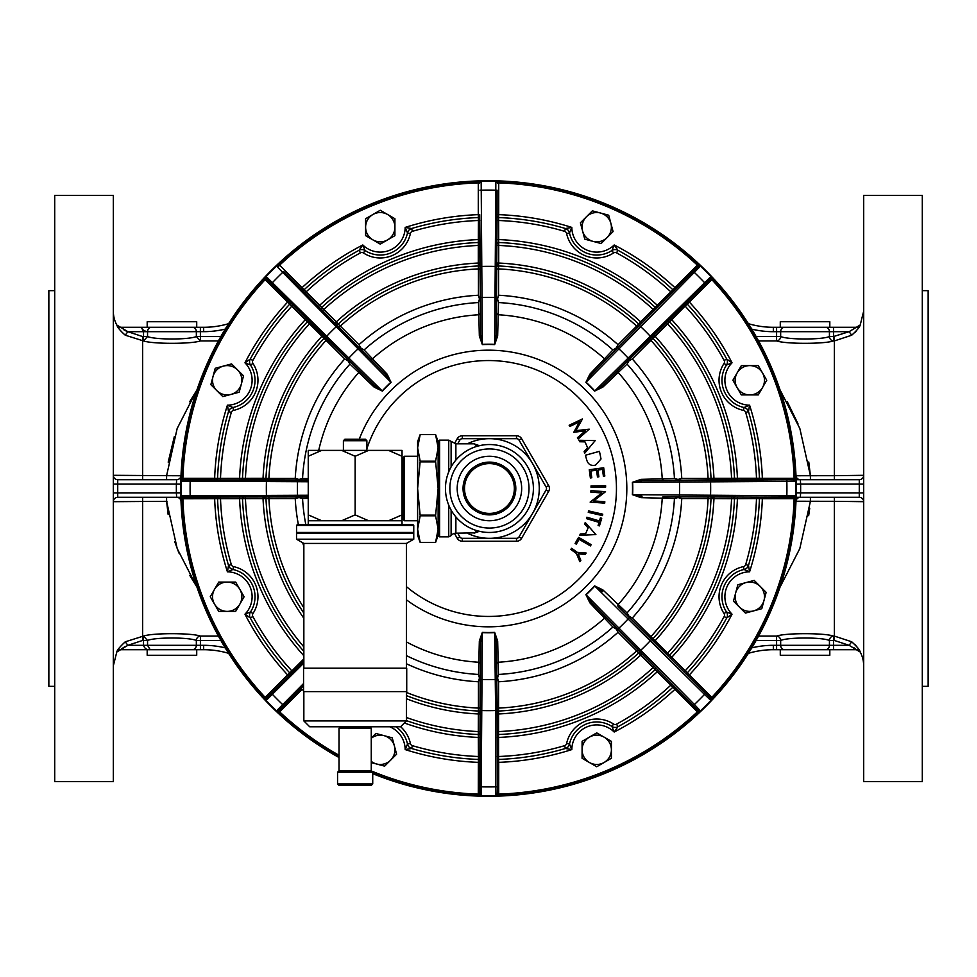 <?xml version="1.0" encoding="UTF-8"?>
<svg xmlns="http://www.w3.org/2000/svg" width="977" height="977" viewBox="0 0 977 977"><rect width="100%" height="100%" fill="white"/><g stroke="black" fill="none" stroke-linecap="round" stroke-linejoin="round"><path stroke-width="1.47" d="M147.185 327.295L196.719 327.295L196.719 321.726L147.185 321.726L147.185 327.295M582.084 749.811A14.655 14.655 0 0 1 604.067 737.122L596.739 732.884L582.084 741.348L582.084 758.274L596.739 766.737L611.394 758.274L611.394 741.348L604.067 737.122A14.655 14.655 0 0 1 604.067 762.5A14.655 14.655 0 0 1 582.084 749.811A14.655 14.655 0 0 1 604.067 737.122M438.136 441.604L435.583 434.57L420.183 434.57L417.619 447.881L417.619 535.396L420.183 542.43L417.619 529.119L420.183 515.795L417.619 488.5L420.183 461.205L417.619 447.881L417.619 441.604L420.183 434.57L435.583 434.57L438.136 447.881L438.136 441.604L439.601 440.138L439.601 536.861L448.736 536.861L448.736 505.146M439.601 440.138L448.736 440.138L451.118 441.36L451.118 466.933M420.183 461.205L435.583 461.205L438.136 447.881L438.136 488.5L435.583 515.795L438.136 529.119L438.136 535.396L439.601 536.861M438.136 535.396L435.583 542.43L438.136 529.119L438.136 488.5L435.583 461.205M474.395 532.856L455.88 533.198A5.862 5.862 0 0 0 451.118 535.64L448.736 536.861M489.428 444.535A43.965 43.965 0 0 1 533.393 488.5A43.965 43.965 0 0 1 489.428 532.465A43.965 43.965 0 0 1 445.463 488.5A43.965 43.965 0 0 1 489.428 444.535M489.428 528.068A39.568 39.568 0 0 0 528.997 488.5A39.568 39.568 0 0 0 489.428 448.932A39.568 39.568 0 0 0 449.86 488.5A39.568 39.568 0 0 0 489.428 528.068M489.428 462.121A26.379 26.379 0 0 1 515.807 488.5A26.379 26.379 0 0 1 489.428 514.879A26.379 26.379 0 0 1 463.049 488.5A26.379 26.379 0 0 1 489.428 462.121A26.379 26.379 0 0 1 515.807 488.5A26.379 26.379 0 0 1 489.428 514.879M404.429 520.741L404.429 456.259L402.964 457.724L402.964 519.275L404.429 520.741L417.619 520.741M406.432 655.652A186.216 186.216 0 0 0 478.522 674.448L479.341 641.01L482.345 632.388L481.148 795.62L478.278 794.118L479.744 794.081L480.134 678.697L480.733 642.036L482.333 632.644A144.278 144.278 0 0 0 494.667 632.644L495.632 710.548A222.158 222.158 0 0 1 481.368 710.548L479.902 710.548M364.079 349.961L387.148 374.179L391.105 382.41L276.54 266.074A307.254 307.254 0 0 1 478.229 181.417L481.172 181.527L482.345 344.612L479.341 335.99L478.522 302.552A186.216 186.216 0 0 0 364.079 349.961L360.904 348.081L358.962 344.722A193.531 193.531 0 0 1 478.437 295.237L479.438 298.986L478.522 302.552M298.364 524.551A193.531 193.531 0 0 1 295.237 498.563L181.417 498.771L181.527 495.827L308.243 495.254M498.563 681.763L497.562 678.014L498.478 674.448A186.216 186.216 0 0 0 612.921 627.039L616.096 628.919L618.038 632.278A193.531 193.531 0 0 1 498.563 681.763L498.563 756.503A268.186 268.186 0 0 0 564.584 745.671A2.931 2.931 0 0 0 566.623 743.46L569.493 744.071L571.826 749.579L565.427 748.48A5.862 5.862 0 0 0 569.493 744.071A27.845 27.845 0 0 1 611.944 726.485A5.862 5.862 0 0 0 617.94 726.717L614.191 732.029L611.944 726.485L613.544 724.03A2.931 2.931 0 0 0 616.536 724.152A268.186 268.186 0 0 0 670.881 685.121L671.92 684.083L698.347 710.731L617.073 628.895L591.586 602.553L586.066 594.785L694.415 704.502L700.472 710.877L697.383 711.83L698.384 710.767L700.46 710.926A307.254 307.254 0 0 1 498.771 795.583L495.827 795.473L495.632 786.839L495.632 710.548L497.098 710.548L497.256 794.032A1.465 1.441 172.3 0 1 495.827 795.473M479.902 220.497L478.437 220.497L478.278 214.647L479.744 214.647L479.744 245.447L478.278 245.447L478.437 220.497A268.186 268.186 0 0 0 412.416 231.329A2.931 2.931 0 0 0 410.377 233.54L407.507 232.929L405.174 227.421L411.573 228.52A5.862 5.862 0 0 0 407.507 232.929A27.845 27.845 0 0 1 365.056 250.515A5.862 5.862 0 0 0 359.06 250.283L362.809 244.971L365.056 250.515L363.456 252.97A2.931 2.931 0 0 0 360.464 252.848A268.186 268.186 0 0 0 306.119 291.879L305.08 292.917L283.623 271.459L385.414 374.447L305.08 292.917M674.948 289.729A1.465 1.465 132.9 0 1 672.909 289.766L674.924 287.629L675.95 288.667L654.175 310.442L653.137 309.404L672.909 289.766A271.118 271.118 0 0 0 617.94 250.283A5.862 5.862 0 0 0 611.944 250.515L614.191 244.971L617.94 250.283L616.536 252.848A2.931 2.931 0 0 0 613.544 252.97A30.775 30.775 0 0 1 566.623 233.54A2.931 2.931 0 0 0 564.584 231.329A268.186 268.186 0 0 0 498.563 220.497L497.098 220.497L497.098 190.161L496.267 334.964L497.098 220.497M395.929 726.79A27.845 27.845 0 0 1 407.507 744.071A5.862 5.862 0 0 0 411.573 748.48L405.174 749.579L407.507 744.071L410.377 743.46A30.775 30.775 0 0 0 400.619 726.741M479.744 245.447L480.733 334.964L482.333 344.356A144.278 144.278 0 0 1 494.667 344.356L495.852 181.38L498.722 182.882L498.722 214.647A274.048 274.048 0 0 1 571.826 227.421L569.493 232.929A5.862 5.862 0 0 0 565.427 228.52L571.826 227.421A24.913 24.913 0 0 0 614.191 244.971A274.048 274.048 0 0 1 674.924 287.629L697.383 265.17L698.335 266.074L675.95 288.667M613.544 252.97L611.944 250.515A27.845 27.845 0 0 1 569.493 232.929L566.623 233.54M308.243 481.746L181.331 481.099L182.882 478.278L182.919 479.744L190.161 479.902L308.243 480.305M488.5 796.255A307.755 307.755 0 0 1 372.725 773.65A307.755 307.755 0 0 0 796.255 488.5A307.755 307.755 0 0 0 488.5 180.745A307.755 307.755 0 0 1 796.255 488.5A307.755 307.755 0 0 1 488.5 796.255M339.019 757.517A307.755 307.755 0 0 1 488.5 180.745A307.755 307.755 0 0 0 339.019 757.517M303.554 690.727A274.048 274.048 0 0 1 302.076 689.371L278.616 712.905L276.625 710.743L303.554 683.534M303.847 663.065L266.123 700.472L265.17 697.383L266.233 698.384L266.074 700.46A307.254 307.254 0 0 1 181.417 498.771M344.722 358.962L348.081 360.904L349.961 364.079A186.216 186.216 0 0 0 302.552 478.522L298.986 479.438L295.237 478.437A193.531 193.531 0 0 1 344.722 358.962L264.095 278.616L266.257 276.625L382.215 390.934A144.278 144.278 0 0 1 390.934 382.215L385.414 374.447A1.465 1.038 -43.5 0 0 387.148 374.179M391.105 382.41A144.022 144.022 0 0 0 382.41 391.105L374.179 387.148L349.961 364.079M737.122 387.588A14.655 14.655 0 0 1 737.122 372.933L732.884 380.261L737.122 387.588A14.655 14.655 0 0 1 749.811 365.606A14.655 14.655 0 0 1 762.5 387.588A14.655 14.655 0 0 1 737.122 387.588L741.348 394.916L758.274 394.916L766.737 380.261L758.274 365.606L741.348 365.606L737.122 372.933M674.448 498.478L678.014 497.562L681.763 498.563A193.531 193.531 0 0 1 632.278 618.038L628.919 616.096L627.039 612.921A186.216 186.216 0 0 0 674.448 498.478L641.01 497.659L632.388 494.655A144.022 144.022 0 0 0 632.388 482.345L641.01 479.341L674.448 478.522A186.216 186.216 0 0 0 627.039 364.079L628.919 360.904L632.278 358.962A193.531 193.531 0 0 1 681.763 478.437L678.014 479.438L674.448 478.522M478.522 674.448L479.438 678.014L478.437 681.763A193.531 193.531 0 0 1 406.432 663.762M295.237 498.563L298.986 497.562L302.552 498.478A186.216 186.216 0 0 0 305.813 524.551M498.478 302.552L497.562 298.986L498.563 295.237A193.531 193.531 0 0 1 618.038 344.722L616.096 348.081L612.921 349.961A186.216 186.216 0 0 0 498.478 302.552L497.659 335.99L494.655 344.612A144.022 144.022 0 0 0 482.345 344.612M482.345 632.388A144.022 144.022 0 0 0 494.655 632.388L497.659 641.01L498.478 674.448M612.921 627.039L589.852 602.821L585.895 594.59A144.022 144.022 0 0 0 594.59 585.895L602.821 589.852L627.039 612.921M627.039 364.079L602.821 387.148L594.59 391.105A144.022 144.022 0 0 0 585.895 382.41L589.852 374.179L612.921 349.961M308.243 498.38L302.552 498.478M302.552 478.522L308.243 478.62M698.384 264.095L697.383 265.17A305.789 305.789 0 0 0 498.722 182.882L497.256 182.919L495.901 181.331A307.254 307.254 0 0 1 698.384 264.095L700.375 266.257L586.066 382.215A144.278 144.278 0 0 1 594.785 390.934L710.926 276.54A307.254 307.254 0 0 1 795.583 478.229L795.473 481.172L786.839 481.368L632.644 482.333L642.036 480.733L794.032 479.744L737.427 479.902L731.553 479.744L731.553 478.278L734.496 478.254L762.353 478.278L762.353 479.744M731.553 479.744L708.093 479.902L708.093 478.437L713.955 478.278A225.687 225.687 0 0 0 655.152 336.308L650.89 340.338L649.864 339.3L710.731 278.653L602.553 385.414L649.864 339.3M708.093 479.902L642.036 480.733A1.465 1.038 88.5 0 1 641.01 479.341M663.273 496.817L794.032 497.256L663.273 496.817A1.465 1.038 91.5 0 0 662.235 498.221A174.016 174.016 0 0 1 618.233 604.47A1.465 1.038 133.5 0 0 617.965 606.204L710.731 698.347L670.601 658.437L666.558 654.175L667.596 653.137L669.685 655.201L689.371 674.924L688.333 675.95M585.895 382.41L591.586 374.447L617.073 348.105L698.347 266.269A1.465 1.441 -142.7 0 1 700.375 266.257M654.175 310.442L637.7 327.136L636.662 326.11L638.702 323.998A222.756 222.756 0 0 0 498.612 265.976L498.563 268.907L497.098 268.907M637.7 327.136L591.586 374.447A1.465 1.038 43.5 0 1 589.852 374.179M479.341 335.99A1.465 1.038 -1.5 0 0 480.733 334.964L479.744 214.647M239.573 479.902L239.573 478.437A249.135 249.135 0 0 1 305.361 319.601L306.399 318.563L310.442 322.825L309.404 323.863A243.273 243.273 0 0 0 245.447 478.278L245.447 479.744L239.573 479.902L220.497 479.902L220.497 478.437A268.186 268.186 0 0 1 231.329 412.416L228.52 411.573L227.421 405.174A24.913 24.913 0 0 0 244.971 362.809A274.048 274.048 0 0 1 287.629 302.076L288.667 301.05L292.917 305.08L291.879 306.119A268.186 268.186 0 0 0 252.848 360.464A2.931 2.931 0 0 0 252.97 363.456L250.515 365.056L244.971 362.809L250.283 359.06A5.862 5.862 0 0 0 250.515 365.056A27.845 27.845 0 0 1 232.929 407.507A5.862 5.862 0 0 0 228.52 411.573A271.118 271.118 0 0 0 217.566 478.376L263.045 478.278A225.687 225.687 0 0 1 321.848 336.308L322.886 335.27L374.447 385.414L266.269 278.653A1.465 1.441 -52.7 0 1 266.257 276.625M308.243 496.695L182.968 497.256A1.465 1.441 -97.7 0 1 181.527 495.827M220.497 497.098L220.497 498.563A268.186 268.186 0 0 0 231.329 564.584A2.931 2.931 0 0 0 233.54 566.623L232.929 569.493A27.845 27.845 0 0 1 250.515 611.944A5.862 5.862 0 0 0 250.283 617.94L244.971 614.191A24.913 24.913 0 0 0 227.421 571.826L228.52 565.427A5.862 5.862 0 0 0 232.929 569.493L227.421 571.826A274.048 274.048 0 0 1 214.647 498.722L214.647 497.256L220.497 497.098L308.243 496.939M308.243 480.061L245.447 479.744M220.497 479.902L182.919 479.744L181.331 481.099A307.254 307.254 0 0 1 264.095 278.616M302.076 689.371L301.05 688.333L303.554 685.634L278.653 710.731A1.465 1.441 -142.7 0 1 276.625 710.743M292.917 671.92L266.269 698.347L303.847 660.989L292.917 671.92L291.879 670.881L303.847 658.913M616.536 724.152L617.94 726.717A271.118 271.118 0 0 0 672.909 687.234L640.692 655.152A225.687 225.687 0 0 1 498.722 713.955L497.256 713.955L496.267 642.036L497.098 710.548M497.098 756.503L498.563 756.503L498.722 762.353L497.256 762.353L497.256 713.955M479.341 641.01A1.465 1.038 -178.5 0 1 480.733 642.036L479.744 794.081L481.099 795.669A307.254 307.254 0 0 1 372.725 773.112M666.558 654.175L649.864 637.7L650.89 636.662L653.002 638.702A222.756 222.756 0 0 0 711.024 498.612L708.093 498.563L708.093 497.098M649.864 637.7L617.965 606.204M589.852 602.821A1.465 1.038 -43.5 0 1 591.586 602.553L671.92 684.083M632.388 482.345L632.644 482.333A144.278 144.278 0 0 1 632.644 494.667L795.62 495.852L794.118 498.722L794.081 497.256L795.669 495.901A307.254 307.254 0 0 1 712.905 698.384L710.743 700.375L704.502 694.415L594.785 586.066L602.553 591.586A1.465 1.038 133.5 0 1 602.821 589.852M577.273 552.359L586.163 553.031L585.174 554.386L578.152 553.874L580.839 560.346L579.85 561.702L576.43 553.519L570.812 549.428L571.655 548.268L577.273 552.359M578.616 537.374L591.17 544.653L590.438 545.923L579.092 539.341L576.308 544.165L575.087 543.456L578.616 537.374M595.885 534.566L579.703 535.372L580.326 533.943L585.626 533.735L588.105 527.971L584.612 523.99L585.247 522.5L595.885 534.566M599.438 520.973L600.379 517.859L601.722 518.262L599.438 525.895L598.095 525.492L599.023 522.39L586.469 518.616L586.896 517.199L599.438 520.973M588.581 510.91L602.76 514.183L602.43 515.6L588.252 512.327L588.581 510.91M590.853 492.164L590.951 490.662L605.532 491.7L593.662 500.908L604.812 501.714L604.714 503.143L590.132 502.105L601.869 492.958L590.853 492.164M591.024 485.935L605.606 485.679L605.63 487.132L591.061 487.389L591.024 485.935M589.253 469.742L603.688 467.763L604.824 476.043L603.407 476.239L602.467 469.412L597.948 470.022L598.877 476.8L597.472 476.996L596.544 470.218L590.877 470.999L591.806 477.765L590.377 477.961L589.253 469.742M586.652 459.703L585.406 455.233L599.451 451.337L601.014 458.958L595.53 465.162C590.89 466.102 587.922 464.283 586.652 459.703M595.188 440.603L584.759 453.133L584.112 451.704L587.568 447.637L584.991 441.873L579.666 441.751L578.995 440.261L595.188 440.603M569.933 426.436L569.151 425.264L582.439 418.95L575.88 430.674L589.204 429.172L578.213 438.954L577.419 437.757L585.321 430.82L573.792 432.274L579.459 421.82L569.933 426.436M289.729 302.052A1.465 1.465 42.9 0 1 289.766 304.091A271.118 271.118 0 0 0 250.283 359.06L252.848 360.464M288.667 301.05L266.269 278.653L265.17 279.617A305.789 305.789 0 0 0 182.882 478.278L214.647 478.278A274.048 274.048 0 0 1 227.421 405.174L232.929 407.507L233.54 410.377A30.775 30.775 0 0 0 252.97 363.456M214.647 479.744L214.647 478.278L217.566 478.376A1.465 1.465 2.1 0 1 216.112 479.78M479.78 216.112A1.465 1.465 87.9 0 1 478.376 217.566A271.118 271.118 0 0 0 411.573 228.52L412.416 231.329M360.464 252.848L359.06 250.283A271.118 271.118 0 0 0 304.091 289.766L323.863 309.404L322.825 310.442M279.691 265.231L278.653 266.269L276.54 266.074L279.691 265.231L304.091 289.766A1.465 1.465 47.1 0 1 302.052 289.729M564.584 231.329L565.427 228.52A271.118 271.118 0 0 0 498.624 217.566L498.722 245.447L497.256 245.447M497.256 214.647L498.722 214.647L498.624 217.566A1.465 1.465 92.1 0 1 497.22 216.112M756.503 479.902L756.503 478.437A268.186 268.186 0 0 0 745.671 412.416A2.931 2.931 0 0 0 743.46 410.377L744.071 407.507A27.845 27.845 0 0 1 726.485 365.056A5.862 5.862 0 0 0 726.717 359.06L732.029 362.809A24.913 24.913 0 0 0 749.579 405.174L748.48 411.573A5.862 5.862 0 0 0 744.071 407.507L749.579 405.174A274.048 274.048 0 0 1 762.353 478.278L794.118 478.278L794.032 479.744A1.465 1.441 -97.7 0 1 795.473 481.172M760.888 479.78A1.465 1.465 177.9 0 1 759.434 478.376A271.118 271.118 0 0 0 748.48 411.573L745.671 412.416M711.769 279.691L710.731 278.653L710.926 276.54L711.769 279.691L689.371 302.076A274.048 274.048 0 0 1 732.029 362.809L726.485 365.056L724.03 363.456A30.775 30.775 0 0 0 743.46 410.377M713.955 479.744L713.955 478.278L731.553 478.278A243.273 243.273 0 0 0 667.596 323.863L685.121 306.119A268.186 268.186 0 0 1 724.152 360.464L726.717 359.06A271.118 271.118 0 0 0 687.234 304.091L685.121 306.119L684.083 305.08M688.333 301.05L689.371 302.076L687.234 304.091A1.465 1.465 137.1 0 1 687.271 302.052M684.083 671.92L685.121 670.881A268.186 268.186 0 0 0 724.152 616.536A2.931 2.931 0 0 0 724.03 613.544L726.485 611.944A27.845 27.845 0 0 1 744.071 569.493A5.862 5.862 0 0 0 748.48 565.427L749.579 571.826A24.913 24.913 0 0 0 732.029 614.191L726.717 617.94A5.862 5.862 0 0 0 726.485 611.944L732.029 614.191A274.048 274.048 0 0 1 689.371 674.924L711.83 697.383L710.731 698.347A1.465 1.441 -52.7 0 1 710.743 700.375M687.271 674.948A1.465 1.465 -137.1 0 1 687.234 672.909A271.118 271.118 0 0 0 726.717 617.94L724.152 616.536M712.905 698.384L711.83 697.383A305.789 305.789 0 0 0 794.118 498.722L762.353 498.722A274.048 274.048 0 0 1 749.579 571.826L744.071 569.493L743.46 566.623A30.775 30.775 0 0 0 724.03 613.544M653.051 640.717A1.465 1.465 42.4 0 1 653.002 638.702L667.596 653.137A243.273 243.273 0 0 0 731.553 498.722L756.503 498.563A268.186 268.186 0 0 1 745.671 564.584L748.48 565.427A271.118 271.118 0 0 0 759.434 498.624L756.503 498.563L756.503 497.098M762.353 497.256L762.353 498.722L759.434 498.624A1.465 1.465 -177.9 0 1 760.888 497.22M497.22 760.888A1.465 1.465 -92.1 0 1 498.624 759.434A271.118 271.118 0 0 0 565.427 748.48L564.584 745.671M675.95 688.333L674.924 689.371A274.048 274.048 0 0 1 614.191 732.029A24.913 24.913 0 0 0 571.826 749.579A274.048 274.048 0 0 1 498.722 762.353L498.722 794.118A305.789 305.789 0 0 0 697.383 711.83L672.909 687.234A1.465 1.465 -132.9 0 1 674.948 687.271M406.432 717.509A243.273 243.273 0 0 0 478.278 731.553L478.437 756.503A268.186 268.186 0 0 1 412.416 745.671L411.573 748.48A271.118 271.118 0 0 0 478.376 759.434L478.437 756.503L479.902 756.503M371.541 771.036A305.789 305.789 0 0 0 478.278 794.118L478.376 759.434A1.465 1.465 -87.9 0 1 479.78 760.888M216.112 497.22A1.465 1.465 -2.1 0 1 217.566 498.624A271.118 271.118 0 0 0 228.52 565.427L231.329 564.584M214.647 497.256L182.968 497.256L182.882 498.722A305.789 305.789 0 0 0 265.17 697.383L287.629 674.924A274.048 274.048 0 0 1 244.971 614.191L250.515 611.944L252.97 613.544A30.775 30.775 0 0 0 233.54 566.623M252.848 616.536L250.283 617.94A271.118 271.118 0 0 0 289.766 672.909L291.879 670.881A268.186 268.186 0 0 1 252.848 616.536A2.931 2.931 0 0 1 252.97 613.544M288.667 675.95L287.629 674.924L289.766 672.909A1.465 1.465 -42.9 0 1 289.729 674.948M321.763 309.428A1.465 1.465 -132.6 0 1 321.799 307.315A246.204 246.204 0 0 1 478.254 242.504A1.465 1.465 87.6 0 1 479.78 243.969M243.969 479.78A1.465 1.465 -177.6 0 1 242.504 478.254A246.204 246.204 0 0 1 307.315 321.799A1.465 1.465 -137.4 0 1 309.428 321.763M303.847 651.354A246.204 246.204 0 0 1 242.504 498.746A1.465 1.465 177.6 0 1 243.969 497.22M479.78 733.031A1.465 1.465 92.4 0 1 478.254 734.496A246.204 246.204 0 0 1 406.432 720.623M655.237 667.572A1.465 1.465 47.4 0 1 655.201 669.685A246.204 246.204 0 0 1 498.746 734.496A1.465 1.465 87.6 0 1 497.22 733.031M733.031 497.22A1.465 1.465 2.4 0 1 734.496 498.746A246.204 246.204 0 0 1 669.685 655.201A1.465 1.465 -137.4 0 1 667.572 655.237M667.572 321.763A1.465 1.465 -42.6 0 1 669.685 321.799A246.204 246.204 0 0 1 734.496 478.254A1.465 1.465 177.6 0 1 733.031 479.78M497.22 243.969A1.465 1.465 -87.6 0 1 498.746 242.504A246.204 246.204 0 0 1 655.201 307.315A1.465 1.465 132.6 0 1 655.237 309.428M497.22 712.489A1.465 1.465 -92.6 0 1 498.612 711.024A222.756 222.756 0 0 0 638.702 653.002L636.662 650.89L637.7 649.864M641.73 654.114L640.692 655.152L638.702 653.002A1.465 1.465 -132.4 0 1 640.717 653.051M731.553 497.256L731.553 498.722L711.024 498.612A1.465 1.465 -177.4 0 1 712.489 497.22M406.432 695.587A222.756 222.756 0 0 0 478.388 711.024L478.437 708.093L479.902 708.093M479.744 731.553L478.278 731.553L478.388 711.024A1.465 1.465 -87.4 0 1 479.78 712.489M264.511 497.22A1.465 1.465 -2.6 0 1 265.976 498.612A222.756 222.756 0 0 0 303.847 613.092M323.949 336.283A1.465 1.465 42.4 0 1 323.998 338.298A222.756 222.756 0 0 0 265.976 478.388L268.907 478.437L268.907 479.902M263.045 479.744L263.045 478.278L265.976 478.388A1.465 1.465 2.6 0 1 264.511 479.78M479.902 268.907L478.437 268.907L478.388 265.976A222.756 222.756 0 0 0 338.298 323.998L340.338 326.11L339.3 327.136M479.78 264.511A1.465 1.465 -92.6 0 1 478.388 265.976L478.278 263.045A225.687 225.687 0 0 0 336.308 321.848L338.298 323.998A1.465 1.465 47.6 0 1 336.283 323.949M640.717 323.949A1.465 1.465 -47.6 0 1 638.702 323.998L640.692 321.848A225.687 225.687 0 0 0 498.722 263.045L498.612 265.976A1.465 1.465 92.6 0 1 497.22 264.511M712.489 479.78A1.465 1.465 -2.6 0 1 711.024 478.388A222.756 222.756 0 0 0 653.002 338.298A1.465 1.465 137.6 0 1 653.051 336.283M360.904 348.081A1.465 0.647 -44.3 0 1 360.244 348.081L360.586 347.739M295.237 478.437L268.907 478.437A219.825 219.825 0 0 1 326.11 340.338L327.136 339.3M347.739 360.586L348.081 360.244A1.465 0.647 -45.7 0 1 348.081 360.904M382.41 391.105L374.447 385.414A1.465 1.038 -46.5 0 1 374.179 387.148M479.902 239.573L478.437 239.573A249.135 249.135 0 0 0 319.601 305.361L318.563 306.399M478.229 181.417L478.278 182.882L479.744 182.968A1.465 1.441 172.3 0 1 481.172 181.527M479.744 263.045L478.278 263.045L478.278 245.447A243.273 243.273 0 0 0 323.863 309.404L336.308 321.848L335.27 322.886M497.549 181.673A1.465 0.916 -51.3 0 1 496.707 181.673A1.465 1.465 45.7 0 0 495.852 181.38A307.218 307.218 0 0 0 480.879 181.38A1.465 1.319 91.7 0 0 479.597 182.846M266.074 278.665A1.465 1.319 -133.3 0 1 265.952 276.723A307.218 307.218 0 0 1 276.528 266.123A1.465 1.465 0.7 0 1 277.346 265.744A1.465 0.916 -96.3 0 0 277.944 265.146M497.659 335.99A1.465 1.038 1.5 0 1 496.267 334.964L494.655 344.612M303.847 607.779A219.825 219.825 0 0 1 268.907 498.563L268.907 497.098M303.847 618.258A225.687 225.687 0 0 1 263.045 498.722L263.045 497.256M303.847 646.884A243.273 243.273 0 0 1 245.447 498.722L245.447 497.256M303.847 655.75A249.135 249.135 0 0 1 239.573 498.563L239.573 497.098M658.437 306.399L657.399 305.361A249.135 249.135 0 0 0 498.563 239.573L497.098 239.573M616.536 252.848A268.186 268.186 0 0 1 670.881 291.879L671.92 292.917M641.73 322.886L640.692 321.848L653.137 309.404A243.273 243.273 0 0 0 498.722 245.447L498.722 263.045L497.256 263.045M711.854 277.944A1.465 0.916 -6.3 0 1 711.256 277.346A1.465 1.465 90.7 0 0 710.877 276.528A307.218 307.218 0 0 0 700.277 265.952A1.465 1.319 136.7 0 0 698.335 266.074M182.846 497.403A1.465 1.319 -178.3 0 1 181.38 496.121A307.218 307.218 0 0 1 181.38 481.148A1.465 1.465 135.7 0 1 181.673 480.293A1.465 0.916 -141.3 0 0 181.673 479.451M616.414 347.739L616.756 348.081A1.465 0.647 44.3 0 1 616.096 348.081M265.231 697.309L266.233 698.384M628.919 360.904A1.465 0.647 45.7 0 1 628.919 360.244L629.261 360.586M602.821 387.148A1.465 1.038 46.5 0 1 602.553 385.414L594.59 391.105M737.427 479.902L737.427 478.437A249.135 249.135 0 0 0 671.639 319.601L670.601 318.563M303.554 686.916A1.465 1.465 -47.1 0 0 302.052 687.271M795.583 478.229L794.118 478.278A305.789 305.789 0 0 0 711.83 279.617L710.767 278.616M795.327 497.549A1.465 0.916 38.7 0 1 795.327 496.707A1.465 1.465 135.7 0 0 795.62 495.852A307.218 307.218 0 0 0 795.62 480.879A1.465 1.319 -178.3 0 0 794.154 479.597M301.05 688.333L278.665 710.926A1.465 1.319 136.7 0 1 276.723 711.048A307.218 307.218 0 0 1 266.123 700.472A1.465 1.465 90.7 0 1 265.744 699.654A1.465 0.916 173.7 0 0 265.146 699.056M339.019 755.27A305.789 305.789 0 0 1 279.617 711.83L278.665 710.926M641.01 497.659A1.465 1.038 91.5 0 1 642.036 496.267L632.388 494.655M618.038 632.278L636.662 650.89A219.825 219.825 0 0 1 498.563 708.093L497.098 708.093M494.655 632.388L496.267 642.036A1.465 1.038 178.5 0 1 497.659 641.01M654.175 666.558L653.137 667.596A243.273 243.273 0 0 1 498.722 731.553L497.256 731.553M658.437 670.601L657.399 671.639A249.135 249.135 0 0 1 498.563 737.427L497.098 737.427M670.601 658.437L671.639 657.399A249.135 249.135 0 0 0 737.427 498.563L737.427 497.098M654.114 641.73L655.152 640.692A225.687 225.687 0 0 0 713.955 498.722L713.955 497.256M699.056 711.854A1.465 0.916 83.7 0 1 699.654 711.256A1.465 1.465 0.7 0 0 700.472 710.877A307.218 307.218 0 0 0 711.048 700.277A1.465 1.319 -133.3 0 0 710.926 698.335M497.256 762.353L497.403 794.154A1.465 1.319 91.7 0 1 496.121 795.62A307.218 307.218 0 0 1 481.148 795.62A1.465 1.465 45.7 0 1 480.293 795.327A1.465 0.916 128.7 0 0 479.451 795.327M498.771 795.583L498.722 794.118L497.403 794.154M629.261 616.414L628.919 616.756A1.465 0.647 134.3 0 1 628.919 616.096M697.309 711.769L698.384 710.767M585.895 594.59L586.066 594.785A144.278 144.278 0 0 0 594.785 586.066L594.59 585.895M616.096 628.919A1.465 0.647 135.7 0 1 616.756 628.919L616.414 629.261M301.05 288.667L302.076 287.629A274.048 274.048 0 0 1 362.809 244.971A24.913 24.913 0 0 0 405.174 227.421A274.048 274.048 0 0 1 478.278 214.647L478.278 182.882A305.789 305.789 0 0 0 279.617 265.17L278.616 266.233M182.968 478.278L182.968 479.744M478.278 794.032L479.744 794.032M389.786 726.79A24.913 24.913 0 0 1 405.174 749.579A274.048 274.048 0 0 0 478.278 762.353L479.744 762.353M404.368 722.992A249.135 249.135 0 0 0 478.437 737.427L479.902 737.427M406.432 698.738A225.687 225.687 0 0 0 478.278 713.955L479.744 713.955M794.032 498.722L794.032 497.256M654.114 335.27L655.152 336.308L667.596 323.863L666.558 322.825M498.722 182.968L497.256 182.968M435.583 542.43L420.183 542.43L435.583 542.43M420.183 515.135L435.583 515.135M420.183 461.865L435.583 461.865M420.183 515.795L435.583 515.795M479.536 531.268L474.04 533.198L477.155 530.719M477.155 446.281L474.04 443.802L479.536 445.732M454.427 533.381L457.273 538.327A5.862 5.862 0 0 0 462.353 541.258L516.503 541.258A5.862 5.862 0 0 0 521.584 538.327L548.659 491.431A5.862 5.862 0 0 0 548.659 485.569L521.584 438.673A5.862 5.862 0 0 0 516.503 435.742L462.353 435.742A5.862 5.862 0 0 0 457.273 438.673L454.427 443.619M371.26 762.573L384.645 766.151L396.601 754.195L392.229 737.843L375.876 733.471L371.26 738.087M371.26 738.246A14.655 14.655 0 0 1 394.415 746.013A14.655 14.655 0 0 1 371.26 761.376M592.941 241.343L601.124 243.529L613.08 231.573L608.708 215.221L592.355 210.849L580.399 222.805L584.771 239.157L592.941 241.343A14.655 14.655 0 0 1 586.371 216.821A14.655 14.655 0 0 1 610.894 223.391A14.655 14.655 0 0 1 592.941 241.343M241.343 384.059L243.529 375.876L231.573 363.92L215.221 368.292L210.849 384.645L222.805 396.601L239.157 392.229L241.343 384.059A14.655 14.655 0 0 1 216.821 390.629A14.655 14.655 0 0 1 223.391 366.106A14.655 14.655 0 0 1 241.343 384.059M735.657 592.941L733.471 601.124L745.427 613.08L761.779 608.708L766.151 592.355L754.195 580.399L737.843 584.771L735.657 592.941A14.655 14.655 0 0 1 760.179 586.371A14.655 14.655 0 0 1 753.609 610.894A14.655 14.655 0 0 1 735.657 592.941M387.588 239.878L394.916 235.652L394.916 218.726L380.261 210.263L365.606 218.726L365.606 235.652L380.261 244.116L387.588 239.878A14.655 14.655 0 0 1 365.606 227.189A14.655 14.655 0 0 1 387.588 214.5A14.655 14.655 0 0 1 387.588 239.878M239.878 589.412L235.652 582.084L218.726 582.084L210.263 596.739L218.726 611.394L235.652 611.394L244.116 596.739L239.878 589.412A14.655 14.655 0 0 1 227.189 611.394A14.655 14.655 0 0 1 214.5 589.412A14.655 14.655 0 0 1 239.878 589.412M829.815 649.705L780.281 649.705L780.281 655.274L829.815 655.274L829.815 649.705M196.719 649.705L147.185 649.705L147.185 655.274L196.719 655.274L196.719 649.705M780.281 327.295L829.815 327.295L829.815 321.726L780.281 321.726L780.281 327.295L776.593 327.295L784.726 327.295A4.396 4.067 -90 0 0 780.66 331.692L780.66 336.54C788.073 339.813 822.011 339.813 829.436 336.54L829.436 331.692L773.332 331.692A92.326 92.326 0 0 1 751.777 329.139A92.326 92.326 0 0 0 773.332 331.692L773.332 327.295L776.593 327.295L776.593 336.54L780.66 336.54A4.396 4.055 100.6 0 1 776.593 340.924L758.567 340.924M54.712 686.342L48.85 686.342L48.85 290.657L54.712 290.657M922.288 686.342L928.15 686.342L928.15 290.657L922.288 290.657M225.235 329.102A92.302 92.302 0 0 1 203.668 331.667L200.383 331.667L200.419 340.924C191.394 344.112 152.522 344.112 143.485 340.924L125.251 335.196C120.366 330.849 117.545 327.466 116.8 325.036L116.764 324.962A29.31 29.31 0 0 1 113.332 311.175M113.332 475.31A4.396 4.396 0 0 0 117.728 479.707A4.396 4.396 0 0 1 113.332 475.31L181.001 475.762M120.647 327.319L116.8 325.036A4.372 4.335 -22.8 0 0 120.647 327.319L141.347 327.295L120.647 327.295L127.853 331.692L142.642 336.564L147.551 336.54C154.977 339.813 188.915 339.813 196.353 336.54L196.353 331.667L147.551 331.692C144.364 331.179 142.3 329.725 141.347 327.295L151.594 327.295A4.372 4.042 -90 0 0 147.551 331.667L147.551 336.54L143.485 340.924L143.485 336.564M758.567 636.076L776.593 636.076C785.618 632.888 824.478 632.888 833.503 636.076L834.358 636.076L834.358 501.311L863.668 501.69A4.396 4.396 0 0 0 859.271 497.293L800.371 497.293A4.396 4.396 0 0 0 795.974 501.506L796.072 498.978M796.121 497.672L796.157 496.169L796.133 497.293L810.409 497.293L796.133 497.293M796.194 494.606L796.231 492.835L796.194 494.606M796.121 479.328L796.072 478.009M796.035 476.947L795.974 475.494A4.396 4.396 0 0 0 800.371 479.707L859.271 479.707A4.396 4.396 0 0 0 863.668 475.31L834.358 475.689L834.358 340.924L833.503 340.924C824.478 344.112 785.618 344.112 776.593 340.924L776.593 336.54L756.125 336.54M834.358 640.46L833.503 640.46L833.503 645.308L849.111 645.308L834.358 640.46L834.358 636.076L851.712 641.779C856.963 646.603 859.809 650.023 860.236 652.038A29.31 29.31 0 0 1 863.668 665.826M856.341 649.705L860.236 652.038A4.396 4.396 90 0 0 856.353 649.705L833.503 649.705L856.353 649.705L849.111 645.308L851.712 641.779M863.668 781.6L863.668 195.4L922.288 195.4L922.288 781.6L863.668 781.6M113.332 781.6L113.332 195.4L54.712 195.4L54.712 781.6L113.332 781.6M834.358 497.293L834.358 501.311L795.999 501.238M810.409 497.293L810.409 501.311L799.797 548.622L780.012 587.153M808.663 515.685L809.725 508.26M799.992 501.262L810.055 501.311M780.012 389.847L799.833 428.476L810.409 475.689L799.98 475.738M797.171 475.75L834.358 475.689L834.358 479.707M810.409 475.64L808.773 461.974M798.014 423.847L787.303 401.767M189.77 575.368L196.988 587.153L177.203 548.598L166.591 501.311L168.154 514.586M166.969 501.311L113.332 501.69A4.396 4.396 0 0 1 117.728 497.293A4.396 4.396 0 0 0 113.332 501.69M175.982 475.738L166.591 475.689L177.179 428.451L196.988 389.847L189.685 401.779M174.333 436.609L168.191 462.145M863.668 311.175L860.224 324.962C859.809 326.965 856.976 330.385 851.712 335.221L849.111 331.692L856.353 327.295A4.396 4.396 90 0 0 860.236 324.962L856.341 327.295L825.37 327.295A4.396 4.067 90 0 1 829.436 331.692L833.503 331.692L833.503 336.54L849.111 331.692L833.503 331.692L833.503 327.295L829.815 327.295M174.761 541.71L178.925 553.031M180.769 484.165L180.806 482.394L180.769 484.165L176.385 484.103L176.629 479.707A4.396 4.396 0 0 0 181.026 475.494L180.928 478.009M850.662 501.384L861.421 501.555M860.09 651.708L858.832 649.473M857.794 647.922L855.07 644.698M143.485 640.436L143.485 636.076L147.551 640.46L147.551 645.308L150.165 649.705L120.623 649.705A4.372 4.372 90 0 0 116.776 652.013L116.776 652.013C117.191 650.023 120.024 646.627 125.251 641.804L143.485 636.076C152.497 632.888 191.382 632.888 200.407 636.076A4.396 4.055 -79.4 0 0 196.34 640.46C188.927 637.187 154.977 637.187 147.551 640.46L142.642 640.436L127.853 645.308L120.623 649.705L147.185 649.705M180.879 497.696L180.928 498.978M180.965 500.065L181.026 501.506A4.396 4.396 0 0 0 176.629 497.293L117.728 497.293L117.728 492.897L180.769 492.835M855.095 332.29L856.475 330.763M851.712 335.221L834.358 340.924L834.358 336.54M118.425 327.93L119.475 329.432M166.591 501.311L166.591 497.293L180.867 497.293M181.026 501.506A4.396 4.396 0 0 0 176.629 497.293L176.385 492.897A312.151 312.151 0 0 1 176.385 484.103L117.728 484.103L117.728 479.707L176.629 479.707M808.455 479.707L796.133 479.707M180.061 497.293L172.428 497.293M117.948 479.707L124.629 479.707M125.398 479.707L142.642 479.707L142.642 336.564M220.875 640.46L200.407 640.46L200.407 649.705L203.668 649.705L194.826 649.705M833.503 649.705L827.922 649.705L833.503 649.705L833.503 645.308L829.436 645.308L829.436 640.46C822.023 637.187 788.073 637.187 780.66 640.46L780.66 645.308L829.436 645.308A4.396 4.067 90 0 1 825.37 649.705M780.281 649.705L776.593 649.705L776.593 645.308L780.66 645.308A4.396 4.067 90 0 0 784.726 649.705L773.332 649.705A87.93 87.93 0 0 0 748.406 653.32A87.93 87.93 0 0 1 773.332 649.705L773.332 645.308L776.593 645.308L776.593 640.46L756.125 640.46M146.208 327.295L143.534 327.295M142.984 327.295L141.347 327.295L143.521 331.692L127.853 331.692L125.63 330.763M200.383 327.295L200.383 331.667L196.353 331.667A4.372 4.042 -90 0 0 192.31 327.295L203.668 327.295A87.93 87.93 0 0 0 228.594 323.68A87.93 87.93 0 0 1 203.668 327.295L203.668 331.667M203.668 649.705A87.93 87.93 0 0 1 228.594 653.32A87.93 87.93 0 0 0 203.668 649.705L203.668 645.308A92.326 92.326 0 0 1 225.223 647.861M125.251 641.804L127.853 645.308L143.521 645.308C144.596 648.569 146.819 650.035 150.165 649.705L148.968 649.326M776.593 636.076A4.396 4.055 -100.6 0 1 780.66 640.46L776.593 640.46L776.593 636.076M833.503 636.076A4.396 4.055 -79.4 0 0 829.436 640.46L833.503 640.46L833.503 636.076M853.764 647.592L856.17 649.497M218.433 340.924L200.419 340.924L196.353 336.54L200.383 336.54M833.503 340.924A4.396 4.055 79.4 0 1 829.436 336.54L833.503 336.54L833.503 340.924M748.406 323.68A87.93 87.93 0 0 0 773.332 327.295A87.93 87.93 0 0 1 748.406 323.68M121.343 648.997L125.337 646.383M125.483 330.69L123.395 329.53M127.853 331.692L125.251 335.196M795.974 475.494A4.396 4.396 0 0 0 800.371 479.707L800.615 484.103L796.231 484.165M796.231 492.835L859.271 492.897L859.271 484.103L800.615 484.103A312.151 312.151 0 0 1 800.615 492.897L800.371 497.293M337.553 783.945L372.725 783.945L372.725 772.221L337.553 772.221L337.553 783.945L339.019 785.41L371.26 785.41L372.725 783.945M340.485 726.79L339.019 728.256L371.26 728.256L369.794 726.79M339.019 728.256L339.019 770.755L371.26 770.755L371.26 728.256M339.019 770.755L337.553 772.221M371.26 770.755L372.725 772.221M296.519 525.431L297.399 524.551L412.88 524.551L413.76 525.431L296.519 525.431L296.581 532.465L413.76 532.465L412.88 533.344M366.876 440.725L343.403 440.725L344.869 439.259L365.41 439.259L366.876 440.725L366.876 450.397M343.403 440.725L343.403 450.397M303.847 668.17L303.847 543.432L406.432 543.432L413.76 539.206L413.76 533.344L296.593 533.344L296.519 536.275L296.593 533.344M303.847 543.432L296.519 539.206L413.76 539.206M303.554 691.618L406.725 691.618L406.725 668.17L303.554 668.17L303.554 691.618M406.432 720.928L400.57 726.79L309.709 726.79L303.847 720.928L406.432 720.928L406.432 691.618M297.472 533.344L296.581 532.465M388.565 520.741L402.035 520.741L402.035 514.879L388.565 520.741L368.61 520.741L355.139 514.879L341.669 520.741L368.61 520.741M308.243 456.259L321.714 450.397L308.243 450.397L308.243 520.741L341.669 520.741M402.035 456.259L402.035 450.397L388.565 450.397L402.035 456.259L402.035 514.879M321.714 450.397L341.669 450.397L355.139 456.259L368.61 450.397L388.565 450.397M355.139 456.259L355.139 514.879M321.714 520.741L308.243 514.879M341.669 450.397L368.61 450.397M296.519 539.206L296.519 530.413M448.736 471.854L448.736 440.138M467.409 443.802A49.827 49.827 0 0 1 532.587 513.413A49.827 49.827 0 0 1 467.409 533.198M455.88 516.918L455.88 533.198M451.118 510.067L451.118 535.64M489.428 520.741A32.241 32.241 0 0 1 457.187 488.5A32.241 32.241 0 0 1 489.428 456.259A32.241 32.241 0 0 1 521.669 488.5A32.241 32.241 0 0 1 489.428 520.741M489.428 513.413A24.913 24.913 0 0 0 514.342 488.5A24.913 24.913 0 0 0 489.428 463.587A24.913 24.913 0 0 0 464.515 488.5A24.913 24.913 0 0 0 489.428 513.413M266.452 497.098L266.452 495.632A222.158 222.158 0 0 1 266.452 481.368L266.452 479.902M298.303 480.134A1.465 0.782 90.9 0 0 297.533 481.576A191.089 191.089 0 0 0 297.533 495.424A1.465 0.782 -90.9 0 0 298.303 496.866M479.902 266.452L481.368 266.452A222.158 222.158 0 0 1 495.632 266.452L497.098 266.452M496.866 298.303A1.465 0.782 0.9 0 0 495.424 297.533A191.089 191.089 0 0 0 481.576 297.533A1.465 0.782 179.1 0 0 480.134 298.303M480.134 678.697A1.465 0.782 0.9 0 0 481.576 679.467A191.089 191.089 0 0 0 495.424 679.467A1.465 0.782 179.1 0 0 496.866 678.697M566.623 743.46A30.775 30.775 0 0 1 613.544 724.03M190.161 479.902L190.161 481.368A298.425 298.425 0 0 0 190.161 495.632L190.161 497.098M497.098 190.161L495.632 190.161A298.425 298.425 0 0 0 481.368 190.161L479.902 190.161M406.432 586.664A127.95 127.95 0 0 0 616.45 488.5A127.95 127.95 0 0 0 366.876 448.761M359.243 439.259A138.319 138.319 0 0 1 626.819 488.5A138.319 138.319 0 0 1 406.432 599.841M339.019 756.943A307.254 307.254 0 0 1 278.616 712.905M480.183 313.727A1.465 1.038 -1.5 0 1 478.779 314.765A174.016 174.016 0 0 0 372.53 358.767A1.465 1.038 -43.5 0 1 370.796 359.035M359.035 370.796A1.465 1.038 -46.5 0 1 358.767 372.53A174.016 174.016 0 0 0 318.71 450.397M406.432 641.938A174.016 174.016 0 0 0 478.779 662.235A1.465 1.038 -178.5 0 1 480.183 663.273M303.847 546.436A193.531 193.531 0 0 1 302.748 542.797M496.817 663.273A1.465 1.038 178.5 0 1 498.221 662.235A174.016 174.016 0 0 0 604.47 618.233A1.465 1.038 -43.5 0 1 606.204 617.965M663.273 480.183A1.465 1.038 88.5 0 1 662.235 478.779A174.016 174.016 0 0 0 618.233 372.53A1.465 1.038 46.5 0 1 617.965 370.796M606.204 359.035A1.465 1.038 43.5 0 1 604.47 358.767A174.016 174.016 0 0 0 498.221 314.765A1.465 1.038 1.5 0 1 496.817 313.727M639.422 325.414L640.46 326.452A222.158 222.158 0 0 1 650.548 336.54L651.586 337.578M705.541 283.623L704.502 282.585A298.425 298.425 0 0 0 694.415 272.498L693.377 271.459M325.414 337.578L326.452 336.54A222.158 222.158 0 0 1 336.54 326.452L337.578 325.414M283.623 271.459L282.585 272.498A298.425 298.425 0 0 0 272.498 282.585L271.459 283.623M710.548 479.902L710.548 481.368A222.158 222.158 0 0 1 710.548 495.632L710.548 497.098M786.839 497.098L786.839 495.632A298.425 298.425 0 0 0 786.839 481.368L786.839 479.902M479.902 786.839L481.368 786.839A298.425 298.425 0 0 0 495.632 786.839L497.098 786.839M292.917 305.08L306.399 318.563M310.442 322.825L322.886 335.27M745.671 564.584A2.931 2.931 0 0 1 743.46 566.623M412.416 745.671A2.931 2.931 0 0 1 410.377 743.46M231.329 412.416A2.931 2.931 0 0 1 233.54 410.377M410.377 233.54A30.775 30.775 0 0 1 363.456 252.97M724.152 360.464A2.931 2.931 0 0 1 724.03 363.456M370.735 726.79A24.913 24.913 0 0 0 370.075 727.071M271.459 693.377L272.498 694.415A298.425 298.425 0 0 0 282.585 704.502L283.623 705.541M651.586 639.422L650.548 640.46A222.158 222.158 0 0 1 640.46 650.548L639.422 651.586M693.377 705.541L694.415 704.502A298.425 298.425 0 0 0 704.502 694.415L705.541 693.377M632.278 618.038L650.89 636.662A219.825 219.825 0 0 0 708.093 498.563L681.763 498.563M406.432 692.437A219.825 219.825 0 0 0 478.437 708.093L478.437 681.763M478.437 295.237L478.437 268.907A219.825 219.825 0 0 0 340.338 326.11L358.962 344.722M618.038 344.722L636.662 326.11A219.825 219.825 0 0 0 498.563 268.907L498.563 295.237M681.763 478.437L708.093 478.437A219.825 219.825 0 0 0 650.89 340.338L632.278 358.962M678.697 496.866A1.465 0.782 90.9 0 0 679.467 495.424A191.089 191.089 0 0 0 679.467 481.576A1.465 0.782 -90.9 0 0 678.697 480.134M359.927 348.105A1.465 0.782 -44.1 0 0 358.364 348.569A191.089 191.089 0 0 0 348.569 358.364A1.465 0.782 -45.9 0 0 348.105 359.927M617.073 628.895A1.465 0.782 -44.1 0 0 618.636 628.431A191.089 191.089 0 0 0 628.431 618.636A1.465 0.782 -45.9 0 0 628.895 617.073M628.895 359.927A1.465 0.782 45.9 0 0 628.431 358.364A191.089 191.089 0 0 0 618.636 348.569A1.465 0.782 -135.9 0 0 617.073 348.105M474.04 443.802L455.88 443.802L455.88 460.082M457.273 538.327L459.813 536.861A2.931 2.931 0 0 0 462.353 538.327L462.353 541.258M516.503 541.258L516.503 538.327A2.931 2.931 0 0 0 519.043 536.861L521.584 538.327M548.659 491.431L546.119 489.965A2.931 2.931 0 0 0 546.119 487.034L548.659 485.569M462.353 435.742L462.353 438.673A2.931 2.931 0 0 0 459.813 440.138L457.273 438.673M521.584 438.673L519.043 440.138A2.931 2.931 0 0 0 516.503 438.673L516.503 435.742M462.353 538.327L516.503 538.327M519.043 536.861L546.119 489.965M457.7 533.198L459.813 536.861M546.119 487.034L519.043 440.138M459.813 440.138L457.7 443.802M516.503 438.673L462.353 438.673M142.642 497.293L142.642 640.436M143.521 640.46L143.521 645.308L196.34 645.308L196.34 640.46L200.407 640.46L200.407 636.076L218.433 636.076M113.332 484.103L117.728 484.103L117.728 492.897L113.332 492.897M863.668 501.69A4.396 4.396 0 0 0 859.271 497.293L859.271 492.897L863.668 492.897M863.668 484.103L859.271 484.103L859.271 479.707A4.396 4.396 0 0 0 863.668 475.31M810.409 479.707L810.409 475.689M166.591 479.707L166.591 475.689M751.777 647.861A92.326 92.326 0 0 1 773.332 645.308A92.326 92.326 0 0 0 751.777 647.861M143.521 336.54L143.521 331.692L147.551 331.692M200.419 336.564L220.863 336.564M192.274 649.705A4.396 4.067 -90 0 0 196.34 645.308L203.668 645.308M192.896 649.656A4.396 4.067 90 0 0 196.34 645.308M402.035 465.052L402.964 465.052M404.429 456.259L417.619 456.259M402.035 511.948L402.964 511.948M455.88 443.802L451.118 441.36M120.647 649.705L116.788 652.013L113.332 665.826M402.035 524.551L402.035 520.741M303.847 720.928L303.847 691.618M413.76 525.431L413.76 532.465M406.432 668.17L406.432 543.432M308.243 524.551L308.243 520.741"/></g></svg>
